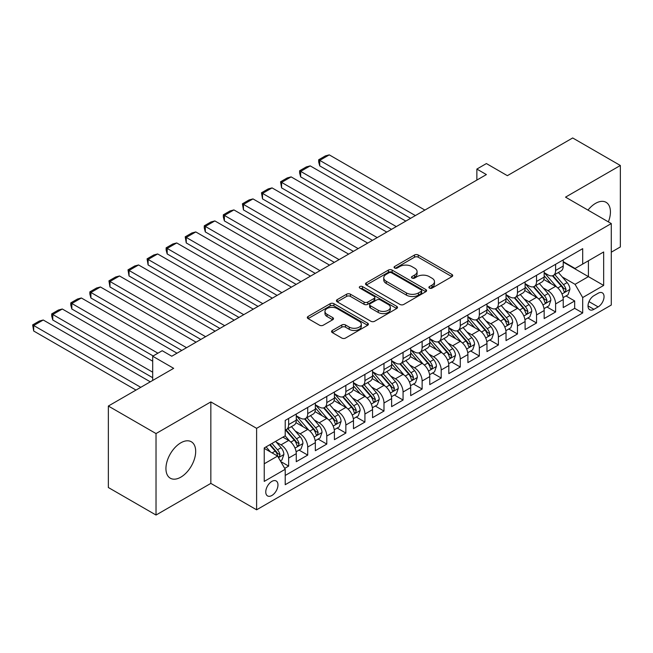 <?xml version="1.0" encoding="UTF-8"?>
<svg xmlns="http://www.w3.org/2000/svg" width="653" height="653" viewBox="0 0 653 653"><rect width="100%" height="100%" fill="white"/><g stroke="black" fill="none" stroke-linecap="round" stroke-linejoin="round"><path stroke-width="0.98" d="M429.429 288.112A1.853 1.069 0 0 0 432.049 288.112L451.941 276.627A2.645 1.526 0 0 0 452.709 275.55A2.645 1.526 0 0 0 451.941 274.464L418.246 255.013A2.645 1.526 0 0 0 414.5 255.013L394.616 266.497A1.853 1.069 0 0 0 394.069 267.257A1.853 1.069 0 0 0 394.616 268.008A1.853 1.069 0 0 0 397.236 268.008L399.807 266.522A8.473 4.889 0 0 1 411.79 266.522L414.598 268.146A8.473 4.889 0 0 1 417.079 271.599A8.473 4.889 0 0 1 414.598 275.06L412.027 276.546A1.853 1.069 0 0 0 411.48 277.305A1.853 1.069 0 0 0 412.027 278.056A1.853 1.069 0 0 0 414.647 278.056L417.218 276.57A8.473 4.889 0 0 1 429.192 276.57L432 278.194A8.473 4.889 0 0 1 434.482 281.655A8.473 4.889 0 0 1 432 285.108L429.429 286.594A1.853 1.069 0 0 0 428.89 287.353A1.853 1.069 0 0 0 429.429 288.112L429.429 286.594M180.816 477.163A21.035 12.146 120 0 0 194.553 458.626A21.035 12.146 120 0 0 191.329 441.771A21.035 12.146 120 0 0 180.816 442.816A21.035 12.146 120 0 0 167.07 461.345A21.035 12.146 120 0 0 170.294 478.2A21.035 12.146 120 0 0 180.816 477.163M608.367 221.873A21.035 12.146 120 0 0 606.074 202.316A21.035 12.146 120 0 0 595.56 203.361A21.035 12.146 120 0 0 587.994 210.111M271.868 495.496A8.628 4.979 120 0 0 277.509 487.889A8.628 4.979 120 0 0 276.186 480.975A8.628 4.979 120 0 0 271.868 481.4A8.628 4.979 120 0 0 266.228 489.007A8.628 4.979 120 0 0 267.55 495.921A8.628 4.979 120 0 0 271.868 495.496M332.336 330.442A2.645 1.526 0 0 0 331.561 331.52A2.645 1.526 0 0 0 332.336 332.606L341.788 338.058A2.645 1.526 0 0 0 345.527 338.058L367.615 325.308A2.645 1.526 0 0 0 368.39 324.231A2.645 1.526 0 0 0 367.615 323.145L333.928 303.694A2.645 1.526 0 0 0 330.181 303.694L308.094 316.452A2.645 1.526 0 0 0 307.318 317.529A2.645 1.526 0 0 0 308.094 318.607L319.513 325.202A2.645 1.526 0 0 0 323.259 325.202L332.712 319.741A2.645 1.526 0 0 0 333.487 318.664A2.645 1.526 0 0 0 332.712 317.587L327.047 314.313A7.077 4.089 0 0 1 324.974 311.424A7.077 4.089 0 0 1 329.341 307.645A7.077 4.089 0 0 1 337.062 308.534L359.24 321.341A7.077 4.089 0 0 1 361.313 324.231A7.077 4.089 0 0 1 356.946 328.01A7.077 4.089 0 0 1 349.224 327.12L345.527 324.982A2.645 1.526 0 0 0 341.788 324.982L332.336 330.442L332.336 332.606M611.29 252.189L620.35 246.956L620.35 165.487L572.681 137.963L507.365 175.673L486.395 163.56L476.861 169.07L486.395 174.571L171.755 356.228L162.222 350.718L152.688 356.228L152.688 380.446M156.026 433.568L156.026 515.037L210.846 483.383L210.846 401.913L156.026 433.568L108.349 406.044L173.665 368.333L152.688 356.228M210.846 401.913L256.613 428.335L611.29 223.563L611.29 305.033L256.613 509.805L256.613 428.335M620.35 165.487L565.531 197.141L611.29 223.563M399.995 304.453A2.645 1.526 0 0 0 403.742 304.453L425.829 291.703A2.645 1.526 0 0 0 426.605 290.618A2.645 1.526 0 0 0 425.829 289.54L392.135 270.089A2.645 1.526 0 0 0 388.388 270.089L366.309 282.839A2.645 1.526 0 0 0 365.533 283.924A2.645 1.526 0 0 0 366.309 285.002L399.995 304.453M360.587 288.512A1.853 1.069 0 0 1 362.472 288.773L362.472 286.569L396.722 306.347A2.645 1.526 0 0 1 397.497 307.424A2.645 1.526 0 0 1 396.722 308.51L374.634 321.26A2.645 1.526 0 0 1 370.888 321.26L337.201 301.808L337.201 299.645A2.645 1.526 0 0 0 336.426 300.723A2.645 1.526 0 0 0 337.201 301.808M337.201 299.645L346.653 294.185A2.645 1.526 0 0 1 350.4 294.185L364.056 302.078A2.645 1.526 0 0 0 367.802 302.078L374.071 298.454A2.645 1.526 0 0 0 374.846 297.376A2.645 1.526 0 0 0 374.071 296.299L359.852 288.079A1.853 1.069 0 0 1 359.305 287.328A1.853 1.069 0 0 1 360.448 286.341A1.853 1.069 0 0 1 362.472 286.569M156.026 515.037L108.349 487.513L108.349 406.044M284.692 468.381L288.65 466.095L280.733 461.532M276.235 442.089L281.019 444.848A10.791 6.228 60 0 1 288.65 458.063L296.274 453.655L296.274 461.695L307.718 455.092L299.041 450.08M295.303 431.078L300.086 433.837A10.791 6.228 60 0 1 307.718 447.052L315.342 442.644L315.342 450.684L326.786 444.081L318.109 439.069M314.371 420.067L319.162 422.834A10.791 6.228 60 0 1 326.786 436.041L334.418 431.641L334.418 439.673L345.853 433.07L337.177 428.058M333.438 409.056L338.23 411.823A10.791 6.228 60 0 1 345.853 425.03L353.485 420.63L353.485 428.67L364.921 422.058L356.244 417.055M352.506 398.052L357.297 400.811A10.791 6.228 60 0 1 364.921 414.026L372.553 409.619L372.553 417.659L383.988 411.055L375.32 406.044M371.573 387.041L376.365 389.8A10.791 6.228 60 0 1 383.988 403.015L391.62 398.608L391.62 406.648L403.064 400.044L394.388 395.032M390.649 376.03L395.432 378.797A10.791 6.228 60 0 1 403.064 392.004L410.688 387.604L410.688 395.636L422.132 389.033L413.455 384.021M409.717 365.019L414.5 367.786A10.791 6.228 60 0 1 422.132 380.993L429.756 376.593L429.756 384.633L441.199 378.022L432.523 373.018M428.784 354.008L433.568 356.775A10.791 6.228 60 0 1 441.199 369.99L448.823 365.582L448.823 373.622L460.267 367.01L451.59 362.007M447.852 343.005L452.643 345.764A10.791 6.228 60 0 1 460.267 358.979L467.899 354.571L467.899 362.611L479.335 356.007L470.658 350.996M466.919 331.993L471.711 334.76A10.791 6.228 60 0 1 479.335 347.967L486.967 343.568L486.967 351.6L498.402 344.996L489.726 339.984M485.987 320.982L490.778 323.749A10.791 6.228 60 0 1 498.402 336.956L506.034 332.557L506.034 340.588L517.47 333.985L508.801 328.981M505.055 309.971L509.846 312.738A10.791 6.228 60 0 1 517.47 325.953L525.102 321.545L525.102 329.585L536.546 322.974L527.869 317.97M524.13 298.968L528.914 301.727A10.791 6.228 60 0 1 536.546 314.942L544.169 310.534L544.169 318.574L555.613 311.971L555.613 303.931A10.791 6.228 -120 0 0 547.981 290.724L543.198 287.957M546.936 306.959L555.613 311.971M296.274 453.655A10.791 6.228 -120 0 0 288.65 440.449L282.929 437.143M315.342 442.644A10.791 6.228 -120 0 0 307.718 429.437L295.923 422.63M334.418 431.641A10.791 6.228 -120 0 0 326.786 418.426L314.991 411.619M353.485 420.63A10.791 6.228 -120 0 0 345.853 407.415L334.058 400.607M372.553 409.619A10.791 6.228 -120 0 0 364.921 396.412L353.134 389.604M391.62 398.608A10.791 6.228 -120 0 0 383.988 385.401L372.202 378.593M410.688 387.604A10.791 6.228 -120 0 0 403.064 374.389L391.269 367.582M429.756 376.593A10.791 6.228 -120 0 0 422.132 363.378L410.337 356.571M448.823 365.582A10.791 6.228 -120 0 0 441.199 352.375L429.405 345.559M467.899 354.571A10.791 6.228 -120 0 0 460.267 341.364L448.472 334.556M486.967 343.568A10.791 6.228 -120 0 0 479.335 330.353L467.54 323.545M506.034 332.557A10.791 6.228 -120 0 0 498.402 319.341L486.616 312.534M525.102 321.545A10.791 6.228 -120 0 0 517.47 308.338L505.683 301.523M544.169 310.534A10.791 6.228 -120 0 0 536.546 297.327L524.751 290.52M598.132 293.254L593.936 295.678A8.358 4.824 120 0 0 588.475 303.041A8.358 4.824 120 0 0 589.757 309.742A8.358 4.824 120 0 0 593.936 309.326L598.132 306.902A8.358 4.824 120 0 0 603.592 299.539A8.358 4.824 120 0 0 602.311 292.838A8.358 4.824 120 0 0 598.132 293.254M264.236 463.785L277.59 456.08L285.214 469.287L285.214 484.706L582.688 312.958L582.688 297.548L575.064 284.333L562.266 276.945M285.214 469.287L264.236 481.4L264.236 447.934L285.214 435.82L285.214 420.41L582.688 248.662L582.688 264.073L603.666 251.968L603.666 285.434L582.688 297.548M296.274 415.781L300.086 417.985A10.791 6.228 60 0 0 305.482 418.524L313.114 414.116A10.791 6.228 -120 0 0 315.342 409.178L315.342 403.015M315.342 404.778L319.162 406.974A10.791 6.228 60 0 0 324.549 407.513L332.181 403.105A10.791 6.228 -120 0 0 334.418 398.167L334.418 392.004M334.418 393.767L338.23 395.971A10.791 6.228 60 0 0 343.617 396.502L351.249 392.102A10.791 6.228 -120 0 0 353.485 387.164L353.485 380.993M353.485 382.756L357.297 384.96A10.791 6.228 60 0 0 362.693 385.49L370.316 381.091A10.791 6.228 -120 0 0 372.553 376.152L372.553 369.99M372.553 371.745L376.365 373.949A10.791 6.228 60 0 0 381.76 374.487L389.384 370.08A10.791 6.228 -120 0 0 391.62 365.141L391.62 358.979M391.62 360.742L395.432 362.937A10.791 6.228 60 0 0 400.828 363.476L408.452 359.068A10.791 6.228 -120 0 0 410.688 354.13L410.688 347.967M410.688 349.73L414.5 351.934A10.791 6.228 60 0 0 419.895 352.465L427.527 348.065A10.791 6.228 -120 0 0 429.756 343.127L429.756 336.956M429.756 338.719L433.568 340.923A10.791 6.228 60 0 0 438.963 341.454L446.595 337.054A10.791 6.228 -120 0 0 448.823 332.116L448.823 325.953M448.823 327.708L452.643 329.912A10.791 6.228 60 0 0 458.031 330.451L465.662 326.043A10.791 6.228 -120 0 0 467.899 321.105L467.899 314.942M467.899 316.705L471.711 318.901A10.791 6.228 60 0 0 477.106 319.439L484.73 315.032A10.791 6.228 -120 0 0 486.967 310.093L486.967 303.931M486.967 305.694L490.778 307.898A10.791 6.228 60 0 0 496.174 308.428L503.798 304.029A10.791 6.228 -120 0 0 506.034 299.09L506.034 292.919M506.034 294.683L509.846 296.886A10.791 6.228 60 0 0 515.241 297.417L522.865 293.017A10.791 6.228 -120 0 0 525.102 288.079L525.102 281.908M525.102 283.671L528.914 285.875A10.791 6.228 60 0 0 534.309 286.414L541.933 282.006A10.791 6.228 -120 0 0 544.169 277.068L544.169 270.905M285.214 475.457L574.681 308.338L574.681 300.96L563.237 307.563L563.237 299.531A10.791 6.228 -120 0 0 555.613 286.316L543.818 279.508M544.169 272.668L547.981 274.864A10.791 6.228 -120 0 0 553.377 275.403A10.791 6.228 -120 0 0 555.613 270.464L555.613 264.294M553.377 275.403L561.009 270.995A10.791 6.228 -120 0 0 563.237 266.057L563.237 259.894M288.65 418.426L288.65 424.589A10.791 6.228 60 0 1 286.414 429.527A10.791 6.228 60 0 1 285.214 429.968M286.414 429.527L294.046 425.127A10.791 6.228 -120 0 0 296.274 420.189L296.274 414.026M307.718 407.415L307.718 413.586A10.791 6.228 60 0 1 305.482 418.524M326.786 396.412L326.786 402.575A10.791 6.228 60 0 1 324.549 407.513M345.853 385.401L345.853 391.563A10.791 6.228 60 0 1 343.617 396.502M364.921 374.389L364.921 380.552A10.791 6.228 60 0 1 362.693 385.49M383.988 363.378L383.988 369.549A10.791 6.228 60 0 1 381.76 374.487M403.064 352.375L403.064 358.538A10.791 6.228 60 0 1 400.828 363.476M422.132 341.364L422.132 347.527A10.791 6.228 60 0 1 419.895 352.465M441.199 330.353L441.199 336.515A10.791 6.228 60 0 1 438.963 341.454M460.267 319.341L460.267 325.512A10.791 6.228 60 0 1 458.031 330.451M479.335 308.33L479.335 314.501A10.791 6.228 60 0 1 477.106 319.439M498.402 297.327L498.402 303.49A10.791 6.228 60 0 1 496.174 308.428M517.47 286.316L517.47 292.479A10.791 6.228 60 0 1 515.241 297.417M536.546 275.305L536.546 281.476A10.791 6.228 60 0 1 534.309 286.414M536.546 314.942L536.546 322.974M517.47 325.953L517.47 333.985M498.402 336.956L498.402 344.996M479.335 347.967L479.335 356.007M460.267 358.979L460.267 367.01M441.199 369.99L441.199 378.022M422.132 380.993L422.132 389.033M403.064 392.004L403.064 400.044M383.988 403.015L383.988 411.055M364.921 414.026L364.921 422.058M345.853 425.03L345.853 433.07M326.786 436.041L326.786 444.081M307.718 447.052L307.718 455.092M288.65 458.063L288.65 466.095M277.59 456.08L264.236 448.374M575.064 284.333L588.41 276.627L588.41 260.776L603.666 251.968M563.237 262.098L603.666 285.434M563.237 261.657L575.064 268.481L582.688 264.073M210.846 483.383L256.613 509.805M476.861 169.07L476.861 180.073M566.004 295.948L574.681 300.96M574.681 308.338L582.688 312.958M430.172 288.373L432 287.312A8.473 4.889 0 0 0 434.482 283.851L434.482 281.655M417.079 271.599L417.079 273.803A8.473 4.889 0 0 1 414.598 277.264L412.761 278.317M451.9 276.652L418.246 257.217A2.645 1.526 0 0 0 414.5 257.217L395.359 268.269M425.789 291.72L392.135 272.293A2.645 1.526 0 0 0 388.388 272.293L366.341 285.026M421.144 291.377A1.853 1.069 0 0 0 421.691 290.618A1.853 1.069 0 0 0 421.144 289.867L391.571 272.791A1.853 1.069 0 0 0 388.951 272.791L386.241 274.358A8.473 4.889 0 0 0 383.76 277.819A8.473 4.889 0 0 0 386.241 281.272L406.452 292.944A8.473 4.889 0 0 0 418.434 292.944L421.144 291.377L421.144 293.581A1.853 1.069 0 0 0 421.691 292.822L421.691 290.618M383.76 277.819L383.76 280.015A8.473 4.889 0 0 0 386.241 283.475L386.241 281.272M421.144 293.581L418.434 295.148A8.473 4.889 0 0 1 406.452 295.148L386.241 283.475M337.234 301.825L346.653 296.389L346.653 294.185M374.846 297.376L374.846 299.58A2.645 1.526 0 0 1 374.071 300.658L367.802 304.282A2.645 1.526 0 0 1 364.056 304.282L350.4 296.389A2.645 1.526 0 0 0 346.653 296.389M362.472 288.773L396.689 308.526M378.234 310.265A7.077 4.089 0 0 0 385.956 311.146A7.077 4.089 0 0 0 390.323 307.375A7.077 4.089 0 0 0 388.249 304.478L380.438 299.972A2.645 1.526 0 0 0 376.691 299.972L370.422 303.588A2.645 1.526 0 0 0 369.647 304.673A2.645 1.526 0 0 0 370.422 305.751L378.234 310.265L378.234 312.461A7.077 4.089 0 0 0 385.956 313.35A7.077 4.089 0 0 0 390.323 309.571L390.323 307.375M369.647 304.673L369.647 306.869A2.645 1.526 0 0 0 370.422 307.955L370.422 305.751M378.234 312.461L370.422 307.955M361.313 324.231L361.313 326.435A7.077 4.089 0 0 1 356.946 330.206A7.077 4.089 0 0 1 349.224 329.324L345.527 327.186A2.645 1.526 0 0 0 341.788 327.186L332.369 332.622M324.974 311.424L324.974 313.628A7.077 4.089 0 0 0 327.047 316.517L327.047 314.313M332.671 319.766L327.047 316.517M367.615 323.145L367.615 325.308L333.928 305.898A2.645 1.526 0 0 0 330.181 305.898L308.126 318.631M563.082 297.637L568.004 294.797L569.914 289.287A7.15 4.122 -120 0 0 567.13 282.578L558.413 272.489M415.357 215.58L319.733 160.369L329.267 154.867L424.891 210.078M556.674 287.01L546.341 275.052A20.627 11.909 -120 0 0 544.169 272.783M319.733 165.878L318.68 161.968L318.68 159.765L319.733 160.369L319.733 165.878L410.59 218.331M551.001 283.655L545.222 276.962A17.125 9.885 -120 0 0 544.169 275.811M552.405 275.786L561.221 285.99A7.15 4.122 60 0 1 563.768 290.911L564.282 291.76L565.253 291.622L566.053 289.589A7.15 4.122 -120 0 0 563.506 284.667L554.797 274.587M552.928 275.623L562.396 286.585A3.64 2.106 60 0 1 563.31 288.006L566.053 289.589M318.68 159.765L325.357 155.912L329.267 154.867M544.006 308.649L548.936 305.8L550.846 300.298A7.15 4.122 -120 0 0 548.063 293.589L539.345 283.5M396.289 226.591L300.666 171.38L310.199 165.878L405.823 221.089M537.599 298.021L527.273 286.063A20.627 11.909 -120 0 0 525.102 283.794M300.666 176.881L299.613 172.98L299.613 170.776L300.666 171.38L300.666 176.881L391.522 229.342M531.934 294.666L526.155 287.973A17.125 9.885 -120 0 0 525.102 286.822M533.338 286.798L542.153 297.001A7.15 4.122 60 0 1 544.7 301.923L545.214 302.772L546.186 302.633L546.985 300.6A7.15 4.122 -120 0 0 544.439 295.678L535.721 285.59M533.852 286.634L543.32 297.597A3.64 2.106 60 0 1 544.243 299.017L546.985 300.6M299.613 170.776L306.29 166.923L310.199 165.878M524.939 319.66L529.869 316.811L531.771 311.31A7.15 4.122 -120 0 0 528.995 304.6L520.278 294.511M377.222 237.602L281.59 182.391L291.124 176.881L386.756 232.093M518.531 309.032L508.197 297.066A20.627 11.909 -120 0 0 506.034 294.805M281.59 187.893L280.545 181.787L281.59 182.391L281.59 187.893L372.455 240.353M512.866 305.677L507.087 298.984A17.125 9.885 -120 0 0 506.034 297.833M514.27 297.809L523.077 308.012A7.15 4.122 60 0 1 525.632 312.934L526.147 313.783L527.11 313.644L527.918 311.612A7.15 4.122 -120 0 0 525.371 306.69L516.654 296.601M514.784 297.637L524.253 308.6A3.64 2.106 60 0 1 525.175 310.028L527.918 311.612M280.545 181.787L287.222 177.934L291.124 176.881M505.871 330.663L510.801 327.822L512.703 322.313A7.15 4.122 -120 0 0 509.92 315.603L501.21 305.522M358.154 248.605L262.522 193.402L272.056 187.893L367.688 243.104M499.463 320.043L489.13 308.077A20.627 11.909 -120 0 0 486.967 305.808M262.522 198.904L261.478 192.79L262.522 193.402L262.522 198.904L353.387 251.364M493.799 316.681L488.02 309.995A17.125 9.885 -120 0 0 486.967 308.845M495.203 308.82L504.01 319.023A7.15 4.122 60 0 1 506.557 323.945L507.079 324.786L508.042 324.655L508.85 322.623A7.15 4.122 -120 0 0 506.304 317.701L497.586 307.612M495.717 308.649L505.185 319.611A3.64 2.106 60 0 1 506.108 321.039L508.85 322.623M261.478 192.79L268.146 188.937L272.056 187.893M486.803 341.674L491.733 338.834L493.635 333.324A7.15 4.122 -120 0 0 490.852 326.614L482.143 316.525M339.087 259.616L243.455 204.405L252.989 198.904L348.62 254.115M480.396 331.055L470.062 319.088A20.627 11.909 -120 0 0 467.899 316.819M243.455 209.915L242.41 203.801L243.455 204.405L243.455 209.915L334.32 262.367M474.731 327.692L468.952 320.998A17.125 9.885 -120 0 0 467.899 319.856M476.127 319.823L484.942 330.026A7.15 4.122 60 0 1 487.489 334.948L488.011 335.797L488.975 335.666L489.783 333.634A7.15 4.122 -120 0 0 487.228 328.704L478.518 318.623M476.649 319.66L486.118 330.622A3.64 2.106 60 0 1 487.032 332.042L489.783 333.634M242.41 203.801L249.079 199.949L252.989 198.904M467.736 352.685L472.666 349.837L474.568 344.335A7.15 4.122 -120 0 0 471.784 337.625L463.075 327.537M320.019 270.628L224.387 215.417L233.921 209.915L329.553 265.126M461.328 342.058L450.994 330.1A20.627 11.909 -120 0 0 448.823 327.83M224.387 220.918L223.334 217.016L223.334 214.813L224.387 215.417L224.387 220.918L315.252 273.378M455.663 338.703L449.884 332.01A17.125 9.885 -120 0 0 448.823 330.859M457.059 330.834L465.875 341.037A7.15 4.122 60 0 1 468.421 345.959L468.944 346.808L469.907 346.67L470.707 344.637A7.15 4.122 -120 0 0 468.16 339.715L459.451 329.626M457.582 330.671L467.05 341.633A3.64 2.106 60 0 1 467.964 343.054L470.707 344.637M223.334 214.813L230.011 210.96L233.921 209.915M448.668 363.697L453.59 360.848L455.5 355.346A7.15 4.122 -120 0 0 452.717 348.637L444.007 338.548M300.943 281.639L205.32 226.428L214.853 220.918L310.485 276.129M442.261 353.069L431.927 341.103A20.627 11.909 -120 0 0 429.756 338.842M205.32 231.929L204.267 228.019L204.267 225.824L205.32 226.428L205.32 231.929L296.176 284.39M436.596 349.714L430.809 343.021A17.125 9.885 -120 0 0 429.756 341.87M437.992 341.846L446.807 352.049A7.15 4.122 60 0 1 449.354 356.971L449.876 357.82L450.839 357.681L451.639 355.648A7.15 4.122 -120 0 0 449.093 350.726L440.383 340.637M438.514 341.674L447.982 352.644A3.64 2.106 60 0 1 448.897 354.065L451.639 355.648M204.267 225.824L210.943 221.971L214.853 220.918M429.601 374.7L434.523 371.859L436.433 366.349A7.15 4.122 -120 0 0 433.649 359.64L424.932 349.559M281.876 292.65L186.252 237.439L195.786 231.929L291.409 287.14M423.193 364.08L412.859 352.114A20.627 11.909 -120 0 0 410.688 349.845M186.252 242.94L185.199 236.827L186.252 237.439L186.252 242.94L277.109 295.401M417.52 360.725L411.741 354.032A17.125 9.885 -120 0 0 410.688 352.881M418.924 352.857L427.739 363.06A7.15 4.122 60 0 1 430.286 367.982L430.8 368.823L431.772 368.692L432.572 366.659A7.15 4.122 -120 0 0 430.025 361.738L421.316 351.649M419.446 352.685L428.915 363.648A3.64 2.106 60 0 1 429.829 365.076L432.572 366.659M185.199 236.827L191.876 232.974L195.786 231.929M410.525 385.711L415.455 382.87L417.365 377.361A7.15 4.122 -120 0 0 414.582 370.651L405.864 360.562M262.808 303.653L167.184 248.442L176.718 242.94L272.342 298.152M404.117 375.091L393.792 363.125A20.627 11.909 -120 0 0 391.62 360.856M167.184 253.952L166.131 250.042L166.131 247.838L167.184 248.442L167.184 253.952L258.041 306.404M398.452 371.728L392.673 365.043A17.125 9.885 -120 0 0 391.62 363.892M399.856 363.86L408.664 374.063A7.15 4.122 60 0 1 411.219 378.985L411.733 379.834L412.704 379.703L413.504 377.671A7.15 4.122 -120 0 0 410.957 372.741L402.24 362.66M400.371 363.697L409.839 374.659A3.64 2.106 60 0 1 410.761 376.079L413.504 377.671M166.131 247.838L172.808 243.985L176.718 242.94M391.457 396.722L396.387 393.873L398.289 388.372A7.15 4.122 -120 0 0 395.514 381.662L386.796 371.573M243.74 314.664L148.109 259.453L157.642 253.952L253.274 309.163M385.05 386.094L374.716 374.136A20.627 11.909 -120 0 0 372.553 371.867M148.109 264.955L147.064 258.849L148.109 259.453L148.109 264.955L238.974 317.415M379.385 382.74L373.606 376.046A17.125 9.885 -120 0 0 372.553 374.895M380.789 374.871L389.596 385.074A7.15 4.122 60 0 1 392.143 389.996L392.665 390.845L393.628 390.706L394.436 388.674A7.15 4.122 -120 0 0 391.89 383.752L383.172 373.663M381.303 374.708L390.772 385.67A3.64 2.106 60 0 1 391.694 387.09L394.436 388.674M147.064 258.849L153.741 254.996L157.642 253.952M372.39 407.733L377.32 404.884L379.222 399.383A7.15 4.122 -120 0 0 376.438 392.673L367.729 382.585M224.673 325.676L129.041 270.464L138.575 264.955L234.207 320.166M365.982 397.106L355.648 385.139A20.627 11.909 -120 0 0 353.485 382.878M129.041 275.966L127.996 269.86L129.041 270.464L129.041 275.966L219.906 328.426M360.317 393.751L354.538 387.058A17.125 9.885 -120 0 0 353.485 385.907M361.721 385.882L370.529 396.085A7.15 4.122 60 0 1 373.075 401.007L373.598 401.856L374.561 401.717L375.369 399.685A7.15 4.122 -120 0 0 372.822 394.763L364.105 384.674M362.235 385.711L371.704 396.681A3.64 2.106 60 0 1 372.626 398.101L375.369 399.685M127.996 269.86L134.665 266.008L138.575 264.955M353.322 418.744L358.252 415.896L360.154 410.394A7.15 4.122 -120 0 0 357.371 403.676L348.661 393.596M205.605 336.687L109.973 281.476L119.507 275.966L215.139 331.177M346.914 408.117L336.581 396.151A20.627 11.909 -120 0 0 334.418 393.881M109.973 286.977L108.929 280.863L109.973 281.476L109.973 286.977L200.838 339.438M341.25 404.762L335.471 398.069A17.125 9.885 -120 0 0 334.418 396.918M342.645 396.893L351.461 407.097A7.15 4.122 60 0 1 354.008 412.019L354.53 412.867L355.493 412.729L356.301 410.696A7.15 4.122 -120 0 0 353.746 405.774L345.037 395.685M343.168 396.722L352.636 407.684A3.64 2.106 60 0 1 353.551 409.113L356.301 410.696M108.929 280.863L115.597 277.011L119.507 275.966M334.254 429.747L339.185 426.907L341.086 421.397A7.15 4.122 -120 0 0 338.303 414.688L329.594 404.599M186.538 347.69L90.906 292.479L100.44 286.977L196.071 342.188M327.847 419.128L317.513 407.162A20.627 11.909 -120 0 0 315.342 404.893M90.906 297.988L89.853 294.079L89.853 291.875L90.906 292.479L90.906 297.988L181.771 350.449M322.182 415.765L316.403 409.08A17.125 9.885 -120 0 0 315.342 407.929M323.578 407.896L332.393 418.1A7.15 4.122 60 0 1 334.94 423.022L335.462 423.87L336.426 423.74L337.226 421.707A7.15 4.122 -120 0 0 334.679 416.785L325.969 406.697M324.1 407.733L333.569 418.695A3.64 2.106 60 0 1 334.483 420.124L337.226 421.707M89.853 291.875L96.53 288.022L100.44 286.977M315.187 440.759L320.109 437.91L322.019 432.408A7.15 4.122 -120 0 0 319.235 425.699L310.526 415.61M157.928 353.2L71.838 303.49L81.372 297.988L177.004 353.2M308.779 430.131L298.445 418.173A20.627 11.909 -120 0 0 296.274 415.904M71.838 309L70.785 305.09L70.785 302.886L71.838 303.49L71.838 309L153.161 355.95M303.106 426.776L297.327 420.083A17.125 9.885 -120 0 0 296.274 418.932M304.51 418.908L313.326 429.111A7.15 4.122 60 0 1 315.872 434.033L316.395 434.882L317.358 434.743L318.158 432.71A7.15 4.122 -120 0 0 315.611 427.788L306.902 417.7M305.033 418.744L314.501 429.707A3.64 2.106 60 0 1 315.415 431.127L318.158 432.71M70.785 302.886L77.462 299.033L81.372 297.988M296.119 451.77L301.041 448.921L302.951 443.42A7.15 4.122 -120 0 0 300.168 436.71L291.45 426.621M152.688 372.186L52.771 314.501L62.304 309L152.688 361.182M289.712 441.142L285.149 435.861M52.771 320.003L51.718 316.093L51.718 313.897L52.771 314.501L52.771 320.003L152.688 377.695M284.039 437.788L283.304 436.93M285.443 429.919L294.258 440.122A7.15 4.122 60 0 1 296.805 445.044L297.319 445.893L298.29 445.754L299.09 443.722A7.15 4.122 -120 0 0 296.544 438.8L287.834 428.711M285.957 429.747L295.434 440.718A3.64 2.106 60 0 1 296.348 442.138L299.09 443.722M51.718 313.897L58.395 310.044L62.304 309M280.357 460.871L281.974 459.932L283.884 454.431A7.15 4.122 -120 0 0 281.1 447.721L275.615 441.363M140.77 387.327L33.695 325.512L43.237 320.003L150.304 381.825M270.489 451.982L266.081 446.872M33.695 331.014L32.65 324.9L33.695 325.512L33.695 331.014L136.004 390.078M264.971 448.799L264.236 447.95M269.697 444.783L275.182 451.133A7.15 4.122 60 0 1 277.737 456.055L278.251 456.904L279.223 456.765L280.023 454.733A7.15 4.122 -120 0 0 277.476 449.811L271.991 443.46M270.146 444.522L276.358 451.721A3.64 2.106 60 0 1 277.28 453.149L280.023 454.733M32.65 324.9L39.327 321.047L43.237 320.003M281.019 444.848L288.65 440.449M300.086 433.837L307.718 429.437M319.162 422.834L326.786 418.426M338.23 411.823L345.853 407.415M357.297 400.811L364.921 396.412M376.365 389.8L383.988 385.401M395.432 378.797L403.064 374.389M414.5 367.786L422.132 363.378M433.568 356.775L441.199 352.375M452.643 345.764L460.267 341.364M471.711 334.76L479.335 330.353M490.778 323.749L498.402 319.341M509.846 312.738L517.47 308.338M528.914 301.727L536.546 297.327M547.981 290.724L555.613 286.316M555.613 270.464L563.237 266.057M288.65 424.589L296.274 420.189M307.718 413.586L315.342 409.178M326.786 402.575L334.418 398.167M345.853 391.563L353.485 387.164M364.921 380.552L372.553 376.152M383.988 369.549L391.62 365.141M403.064 358.538L410.688 354.13M422.132 347.527L429.756 343.127M441.199 336.515L448.823 332.116M460.267 325.512L467.899 321.105M479.335 314.501L486.967 310.093M498.402 303.49L506.034 299.09M517.47 292.479L525.102 288.079M536.546 281.476L544.169 277.068M555.613 303.931L563.237 299.531M588.99 301.621L598.132 306.902M588.027 305.914L593.936 309.326M432 287.312L432 285.108M412.027 278.056L412.027 276.546M414.598 277.264L414.598 275.06M394.616 268.008L394.616 266.497M414.5 257.217L414.5 255.013M418.246 257.217L418.246 255.013M451.941 276.627L451.941 274.464M366.309 285.002L366.309 282.839M388.388 272.293L388.388 270.089M392.135 272.293L392.135 270.089M425.829 291.703L425.829 289.54M406.452 295.148L406.452 292.944M418.434 295.148L418.434 292.944M350.4 296.389L350.4 294.185M364.056 304.282L364.056 302.078M367.802 304.282L367.802 302.078M374.071 300.658L374.071 298.454M396.722 308.51L396.722 306.347M341.788 327.186L341.788 324.982M345.527 327.186L345.527 324.982M349.224 329.324L349.224 327.12M332.712 319.741L332.712 317.587M308.094 318.607L308.094 316.452M330.181 305.898L330.181 303.694M333.928 305.898L333.928 303.694M561.988 293.972L569.865 289.426M546.341 275.052L547.32 274.48M563.506 284.667L567.13 282.578M557.809 287.957L561.221 285.99M542.921 304.984L550.797 300.437M527.273 286.063L528.253 285.492M544.439 295.678L548.063 293.589M538.741 298.968L542.153 297.001M523.853 315.995L531.73 311.448M508.197 297.066L509.185 296.503M525.371 306.69L528.995 304.6M519.674 309.979L523.077 308.012M504.785 326.998L512.662 322.451M489.13 308.077L490.117 307.514M506.304 317.701L509.92 315.603M500.606 320.99L504.01 319.023M485.71 338.009L493.586 333.463M470.062 319.088L471.042 318.517M487.228 328.704L490.852 326.614M481.539 331.993L484.942 330.026M466.642 349.02L474.519 344.474M450.994 330.1L451.974 329.528M468.16 339.715L471.784 337.625M462.463 343.005L465.875 341.037M447.574 360.032L455.451 355.485M431.927 341.103L432.906 340.539M449.093 350.726L452.717 348.637M443.395 354.016L446.807 352.049M428.507 371.043L436.384 366.488M412.859 352.114L413.839 351.551M430.025 361.738L433.649 359.64M424.328 365.027L427.739 363.06M409.439 382.046L417.316 377.499M393.792 363.125L394.771 362.554M410.957 372.741L414.582 370.651M405.26 376.03L408.664 374.063M390.372 393.057L398.248 388.511M374.716 374.136L375.704 373.565M391.89 383.752L395.514 381.662M386.192 387.041L389.596 385.074M371.304 404.068L379.181 399.522M355.648 385.139L356.636 384.576M372.822 394.763L376.438 392.673M367.125 398.052L370.529 396.085M352.228 415.079L360.105 410.525M336.581 396.151L337.56 395.587M353.746 405.774L357.371 403.676M348.049 409.064L351.461 407.097M333.161 426.083L341.037 421.536M317.513 407.162L318.493 406.599M334.679 416.785L338.303 414.688M328.981 420.067L332.393 418.1M314.093 437.094L321.97 432.547M298.445 418.173L299.425 417.602M315.611 427.788L319.235 425.699M309.914 431.078L313.326 429.111M295.025 448.105L302.902 443.558M296.544 438.8L300.168 436.71M290.846 442.089L294.258 440.122M278.496 457.647L283.835 454.561M277.476 449.811L281.1 447.721M272.105 452.913L275.182 451.133"/></g></svg>
